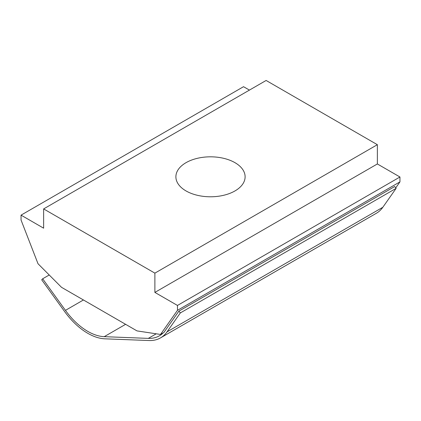 <?xml version="1.0" encoding="UTF-8"?>
<svg xmlns="http://www.w3.org/2000/svg" width="421" height="421" viewBox="0 0 421 421"><rect width="100%" height="100%" fill="white"/><g stroke="black" fill="none" stroke-linecap="round" stroke-linejoin="round"><path stroke-width="0.63" d="M160.559 337.863L376.369 213.268A57.424 33.154 -120 0 0 382.821 207.285L396.14 188.334L180.33 312.935L167.011 331.88A57.424 33.154 60 0 1 160.559 337.863A57.424 33.154 60 0 1 159.28 338.542A57.424 33.154 60 0 1 149.008 340.536L104.934 338.821A57.424 33.154 60 0 1 84.237 331.085A57.424 33.154 60 0 1 64.487 311.382L41.705 279.812L42.663 278.786L65.444 310.356A55.062 31.791 -120 0 0 84.384 329.248A55.062 31.791 -120 0 0 104.229 336.668L148.303 338.384A55.062 31.791 -120 0 0 158.154 336.468A55.062 31.791 -120 0 0 159.38 335.821A55.062 31.791 -120 0 0 163.185 332.911M234.976 162.674A34.611 19.982 180 0 1 245.111 176.804A34.611 19.982 180 0 1 223.746 195.265A34.611 19.982 180 0 1 186.024 190.934A34.611 19.982 180 0 1 175.889 176.804A34.611 19.982 180 0 1 197.254 158.343A34.611 19.982 180 0 1 234.976 162.674M160.512 334.453L137.004 330.901L61.513 287.317L38.006 263.725L21.05 220.03L21.05 215.142L43.637 228.182L43.637 208.916L154.881 273.14L154.881 292.406L177.467 305.446L177.467 310.335L160.512 334.453L163.848 332.527L178.883 311.135L180.33 312.935M395.751 187.855L399.95 181.883L399.95 176.999L377.363 163.958L377.363 144.692L266.119 80.464L43.637 208.916M177.467 310.335L399.95 181.883M396.14 188.334L394.693 186.54L178.883 311.135M177.467 305.446L399.95 176.999M154.881 292.406L377.363 163.958M154.881 273.14L377.363 144.692M249.432 90.099L243.533 86.694L21.05 215.142M49.231 274.992L42.663 278.786M125.611 324.323L104.229 336.668M156.228 333.806L148.303 338.384M83.432 299.973L65.444 310.356M382.821 207.285L167.011 331.88"/></g></svg>
